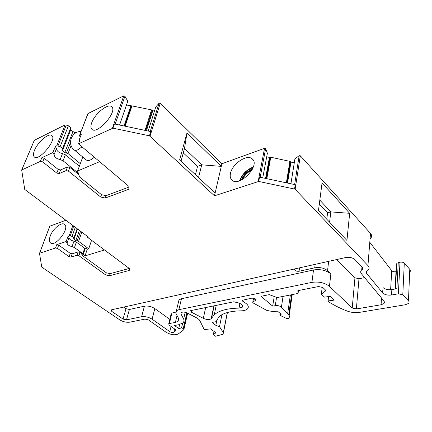 <?xml version="1.0" encoding="UTF-8"?>
<svg xmlns="http://www.w3.org/2000/svg" width="432" height="432" viewBox="0 0 432 432"><rect width="100%" height="100%" fill="white"/><g stroke="black" fill="none" stroke-linecap="round" stroke-linejoin="round"><path stroke-width="0.65" d="M124.562 126.085L131.431 105.84L126.484 105.003M131.431 105.84L124.573 126.09L131.447 105.824M154.478 111.062L152.766 110.689L151.551 109.879L131.463 105.808M262.748 177.822L267.386 153.209L265.637 148.678L264.546 148.311L221.897 163.755L160.191 103.367L159.057 103.232L155.758 106.979L148.214 131.042M294.278 162.826L290.957 162.103L289.894 161.357L270.767 157.232L269.444 157.415L266.706 156.821M294.629 184.567L299.149 155.671L294.91 158.884L290.925 183.784M299.149 155.671L300.326 155.79L295.126 189.297L294.548 189.038L295.223 184.691L259.54 177.147L258.719 181.445L214.488 195.809L149.44 135.826L150.757 131.576L114.404 123.957L112.93 128.158L78.451 143.84L128.936 186.403L128.844 189.238L105.241 198.034L100.705 197.024L101.504 194.675L79.591 176.996L77.598 170.996L82.766 157.027M370.451 238.502C371.995 236.898 372.017 235.192 370.505 233.393L300.326 155.79M370.116 242.725L391.727 270.664C392.688 271.615 394.119 271.966 396.02 271.712L395.08 289.019M396.344 271.647L396.02 271.712M409.741 272.128C410.594 271.231 410.616 270.297 409.79 269.32L404.293 263.164C403.272 262.256 401.836 261.932 399.994 262.202L396.797 263.239L396.722 264.643M65.848 220.271L49.739 226.233M62.321 149.197L70.394 128.693C70.864 127.597 70.2 126.63 68.407 125.788L66.317 124.961L65.065 124.918L34.295 140.319M70.297 128.93L70.729 129.757L62.5 150.714L64.768 152.582L68.029 153.56L80.309 163.663M76.21 132.678L72.932 131.636L70.729 129.757M119.578 125.042L127.769 101.266L124.929 96.212L123.779 95.823L88.052 113.524L87.685 114.145M336.76 259.535L354.947 277.814L358.992 278.726L364.613 277.603M62.5 150.714L62.138 149.666C62.602 148.597 61.911 147.641 60.07 146.799L57.937 145.967L56.662 145.908L55.328 146.54L52.898 152.582L41.828 157.729L40.322 161.401L21.676 170.003L24.748 189.454L88.484 237.173L87.685 237.433L129.335 268.483L129.26 270.448L109.453 275.767L105.646 274.903L106.304 272.786L81.686 255.042L83.214 254.578L85.444 247.952L84.677 248.195L82.841 253.627L74.461 247.563L76.356 242.114L84.677 248.195M361.967 266.89L361.714 269.881C360.45 271.096 360.364 272.398 361.454 273.796L384.07 301.082L384.545 302.573L383.918 303.593L381.078 304.765L356.373 308.961L352.22 308.016L329.459 286.362L330.858 273.904L327.559 270.697C324.167 267.991 319.896 267.035 314.739 267.818L299.041 271.264C295.958 271.404 294.446 270.637 294.505 268.969M34.522 150.266C37.778 141.955 49.124 132.354 51.932 135.659C57.235 139.73 38.405 162.151 34.187 156.789C33.129 155.579 33.242 153.403 34.522 150.266M88.052 113.524L79.704 135.065L79.574 135.772L80.19 137.219M91.703 122.78C94.754 113.8 108.049 102.994 111.629 106.747C118.093 111.294 97.076 135.232 91.865 129.292C90.634 128.05 90.58 125.879 91.703 122.78M221.897 163.755L215.131 193.034L179.609 159.964L186.997 132.959L184.502 148.43L201.728 164.824L198.531 177.584M181.013 161.271L184.502 148.43M195.431 174.695L197.548 166.369L201.728 164.824L221.292 166.374L186.997 132.959M383.098 287.647L382.568 292.826L366.336 273.013L366.444 271.517L367.913 270.486C369.495 268.963 369.506 267.322 367.94 265.561L295.126 189.297M319.82 200.119L330.82 211.896L329.6 222.199M349.666 213.311L346.934 240.446L318.47 210.487L322.061 182.92L349.666 213.311L330.82 211.896L327.586 212.776L319.318 203.985M398.255 262.564L396.878 288.689L391.846 289.607C388.136 290.072 385.225 289.418 383.108 287.642M382.568 292.826C384.604 294.737 387.596 295.466 391.532 295.013L398.374 293.798L402.797 294.791L408.467 300.802C409.315 301.757 409.298 302.659 408.424 303.496L405.362 304.749L359.532 312.358C355.336 312.962 351.227 312.53 347.204 311.067C339.957 308.27 333.526 305.019 327.91 301.325L328.315 296.606M325.35 289.899L325.193 291.238L321.354 294.224L324.475 297.119L330.318 296.341L334.314 300.089L327.823 300.996M325.193 291.238L325.166 289.699L322.823 287.496L318.551 286.529L297.837 290.666L298.058 293.447L298.458 290.542M274.223 296.482L272.689 306.131L261.047 296.293L269.266 294.64L277.139 297.562L298.058 293.447M255.301 298.852L254.945 300.915L252.958 301.531C252.45 302.081 252.698 302.659 253.708 303.264L266.873 310.451L273.283 311.639L277.447 311.121L281.183 314.275L279.877 314.626L280.319 315.484L286.745 318.568L288.776 318.573C289.764 317.018 289.402 315.338 287.68 313.529L281.416 307.179C279.812 305.872 277.765 305.365 275.27 305.645L272.689 306.131M254.945 300.915L255.879 300.51C256.241 298.966 254.837 298.188 251.656 298.188L242.789 300.181C242.271 300.764 242.573 301.358 243.691 301.973C248.162 304.447 249.383 306.812 247.352 309.069C245.965 310.225 243.783 310.824 240.797 310.862C230.629 311.035 223.371 312.968 219.024 316.661L216.054 321.689L212.004 322.434L215.833 325.328L219.515 326.63L223.317 332.699L223.155 334.206L215.622 336.242L213.359 334.568L215.892 332.824L210.584 328.865L204.25 329.605L199.498 320.009L197.532 318.319L187.223 313.016C184.642 311.909 182.601 311.791 181.105 312.66L180.916 313.87L183.643 319.005L185.209 312.298M216.184 321.062L216.054 321.689M183.643 319.005C184.291 320.566 184.01 321.889 182.806 322.979L178.637 324.74L174.517 325.512L178.708 328.509L181.543 327.991L183.449 328.509L183.843 329.713L178.292 333.936C174.868 335.416 170.813 334.87 166.136 332.289L148.435 319.901L144.952 319.097L129.854 322.148C126.398 322.585 122.985 321.797 119.61 319.783L41.764 267.127L39.506 253.373L49.783 226.109M77.56 229.014L73.975 239.247L73.705 238.496C74.158 237.784 73.607 237.092 72.052 236.423L70.281 235.775L68.089 236.072L66.134 241.542L67.068 243.005L69.007 237.541L68.089 236.072M55.523 247.995L57.488 248.438L58.693 245.111L56.732 244.669L55.523 247.995L39.55 253.255L40.824 249.874M50.209 236.104C52.753 228.733 61.965 221.357 64.73 224.575C69.919 228.83 54.659 247.979 50.29 242.676C49.14 241.364 49.113 239.177 50.209 236.104M81.778 232.162L78.592 241.375L75.805 240.586L73.975 239.247M326.797 219.251L327.586 212.776M197.548 166.369L183.287 152.901M205.691 307.444L203.332 318.352L191.543 312.26L190.674 310.64L233.842 301.774L238.41 302.951C242.131 304.177 243.416 305.597 242.271 307.222L242.59 305.505M203.332 318.352C206.615 319.75 209.234 319.891 211.189 318.762L214.261 314.75L216.216 305.327M171.169 313.816L168.718 323.822L169.144 325.058L175.37 329.492L175.781 330.685L173.853 332.181C172.714 332.678 171.358 332.494 169.792 331.63L152.091 319.167C148.705 317.093 145.206 316.283 141.588 316.748L126.484 319.858L129.406 309.474L126.009 308.691L123.709 307.093M129.406 309.474L144.428 306.191C148.025 305.694 151.497 306.488 154.845 308.583L169.814 319.351M171.32 313.205L175.624 312.174M178.411 302.319L179.005 299.857L181.489 298.728L313.508 269.973C320.506 268.952 326.29 270.265 330.858 273.904M239.906 303.448L239.031 308.119L242.271 307.222M239.031 308.119C227.453 308.335 219.197 310.543 214.261 314.75M178.729 318.686L178.124 321.23L178.697 318.605L175.954 313.546L176.375 310.781L178.87 309.69L311.92 282.377C318.989 281.421 324.837 282.749 329.459 286.362M178.124 321.23L175.387 322.396L169.382 323.541L171.979 312.914M168.718 323.822L169.382 323.541M126.484 319.858L123.055 319.07L126.009 308.691M362.745 267.705L362.615 269.206L362.615 267.559L354.937 259.61C352.582 257.634 349.493 256.948 345.681 257.548L111.694 309.776L111.159 310.019L111.704 311.348L123.055 319.07M362.615 269.206L362.529 267.467M361.714 269.881L362.367 269.395M294.548 189.038L258.719 181.445M149.44 135.821L112.93 128.158M40.322 161.401L42.676 161.924L56.803 173.097L59.125 173.615L66.118 170.597L68.461 171.121L100.705 197.024M57.488 248.438L69.093 256.667L71.037 257.105L76.961 255.28L78.921 255.722L105.646 274.903M79.882 134.951L81.308 134.276L78.953 140.47L79.898 140.033L78.451 143.84M215.131 193.034L214.488 195.809M230.467 173.432C232.13 163.971 246.958 153.851 252.153 158.836C260.874 165.116 239.447 187.661 231.989 180.128C230.359 178.632 229.851 176.402 230.467 173.432M239.56 180.77C242.006 174.361 246.456 169.808 252.92 167.119L253.33 166.979M72.058 236.423L75.271 227.313M217.166 318.805L215.833 325.328M214.007 331.42L213.359 334.568M78.322 173.167L63.045 160.796L60.151 159.565C56.403 158.728 54.373 157.086 54.065 154.645L56.479 148.613C56.77 151.065 58.784 152.712 62.51 153.544L65.383 154.775L79.364 166.217M60.075 146.799L68.407 125.788M87.917 236.752L87.685 237.433M55.328 146.54L56.479 148.613M52.898 152.582L54.065 154.645M179.647 324.513L178.708 328.509M68.461 171.121L69.86 167.427L78.818 174.674M128.914 187.088L106.029 195.68L101.504 194.675M105.241 198.034L106.029 195.68M66.118 170.597L67.522 166.909L69.86 167.427M59.125 173.615L60.545 169.949L67.522 166.909M56.803 173.097L58.228 169.436L60.545 169.949M42.676 161.924L44.177 158.247L58.228 169.436M41.828 157.729L44.177 158.247M79.542 140.967L78.953 140.47M56.732 244.669L66.134 241.542M74.288 149.969L86.373 160.029C88.096 161.26 90.747 160.326 94.333 157.226M77.598 170.996L99.603 161.671M91.562 240.322L88.727 248.805L87.248 249.269L85.444 247.952M83.214 254.578L85.028 255.884L87.248 249.269M85.028 255.884L103.907 250.139L103.637 249.323M67.068 243.005C67.273 244.69 68.936 245.894 72.063 246.613L74.461 247.563M72.063 246.613L73.969 241.159L76.356 242.114M109.453 275.767L110.106 273.65L106.304 272.786M129.292 268.45L110.106 273.65M78.921 255.722L80.055 252.391L82.085 253.859L81.686 255.042M76.961 255.28L78.106 251.948L80.055 252.391M71.037 257.105L72.187 253.8L78.106 251.948M69.093 256.667L70.249 253.357L72.187 253.8M58.693 245.111L70.249 253.357M82.841 253.627L82.085 253.859M73.969 241.159C70.859 240.446 69.206 239.242 69.007 237.541M78.592 241.375L88.727 248.805M322.202 287.059L321.354 294.224M82.031 146.853L77.879 149.758C76.156 150.514 74.903 150.536 74.11 149.818C66.722 144.234 71.696 130.993 81.049 131.539M65.065 124.918L56.662 145.908M34.436 140.098L21.74 169.96M74.531 132.116L73.57 134.59M70.492 142.528L66.398 153.068M71.118 145.573L68.029 153.56M124.929 96.212L115.171 124.119M123.779 95.823L112.417 128.196M160.191 103.367L150.044 136.102M159.025 103.264L150.244 131.468L159.057 103.232M132.062 105.7L125.118 126.203M265.637 148.678L260.177 177.282M264.546 148.311L258.179 181.467M270.767 157.232L266.819 178.686M270.108 157.324L266.182 178.551M370.505 233.393L367.94 265.561M391.727 270.664L390.614 289.759M366.46 271.507L366.336 273.013M391.846 289.607L391.532 295.013M409.79 269.32L408.467 300.802M328.59 296.573L328.109 300.888M276.572 297.351L275.27 305.645M254.362 298.42L253.886 301.126M244.107 299.705L243.691 301.973M181.224 312.568L180.916 313.87M187.056 312.93L183.449 328.509M73.705 226.136L70.281 235.775M72.846 225.499L69.217 235.688M49.864 226.06L39.631 253.211M80.568 231.266L77.198 240.98M192.013 310.203L191.543 312.26M214.159 305.743L211.523 318.325M299.522 267.851L299.041 271.264M315.176 264.352L314.739 267.818M328.633 261.349L327.559 270.697M354.947 277.814L352.22 308.016M358.992 278.726L356.373 308.961M381.521 298.004L381.078 304.765M151.551 109.879L145.055 130.378M289.894 161.357L286.362 182.817M290.428 161.73L286.945 182.941M77.139 228.706L73.894 237.962M221.918 314.669L219.515 326.63M252.617 168.766C247.379 171.077 243.616 174.841 241.331 180.058M253.13 167.546C246.883 170.008 242.546 174.35 240.116 180.571M290.957 162.103L287.528 183.065M152.766 110.689L146.464 130.675M152.161 110.284L145.757 130.529M60.151 159.565L62.51 153.544M66.317 124.961L57.937 145.967M242.055 179.707C244.269 175.133 247.671 171.725 252.261 169.49M72.932 131.636L64.768 152.582M291.605 294.716L288.706 314.82M404.293 263.164L402.797 294.791M283.046 296.401L281.416 307.179M186.889 312.854L183.292 328.396M311.92 282.377L313.508 269.973M178.87 309.69L181.489 298.728M175.387 322.396L177.028 315.527M152.091 319.167L154.845 308.583M169.792 331.63L171.056 326.419M141.588 316.748L144.428 306.191M111.704 311.348L112.201 309.663M280.492 313.691L280.384 314.415M63.045 160.796L65.383 154.775M173.853 332.181L174.625 328.957M175.743 330.718L175.9 330.059M242.185 179.636C244.447 175.246 247.784 171.909 252.191 169.619M79.364 230.364L75.805 240.586M130.831 105.943L124.027 125.971M269.444 157.415L265.55 178.416M399.994 262.202L398.374 293.798M290.374 294.959L287.68 313.529M292.221 294.597L289.17 315.835M227.286 312.552L223.317 332.699M182.682 323.082L181.543 327.991M79.704 135.065L87.88 113.643M252.958 301.531L253.546 298.204M183.983 329.108L187.65 313.232M50.96 243.157L50.29 242.676M126.052 120.004L126.506 120.42M211.189 318.762L213.91 305.791M384.075 301.088L383.918 303.593M252.812 159.516L252.153 158.836M255.879 300.51L256.046 299.57M21.676 170.003L34.371 140.141M179.005 299.857L176.375 310.781M175.921 330.102L175.781 330.685M395.41 288.954L396.797 263.239M325.274 291.179L325.409 289.98M289.138 315.738L292.172 294.602M279.877 314.626L280.076 313.335M223.414 332.878L227.426 312.509M34.565 157.091L34.187 156.789M252.099 169.792C250.474 170.235 244.264 174.955 242.347 179.55"/></g></svg>
